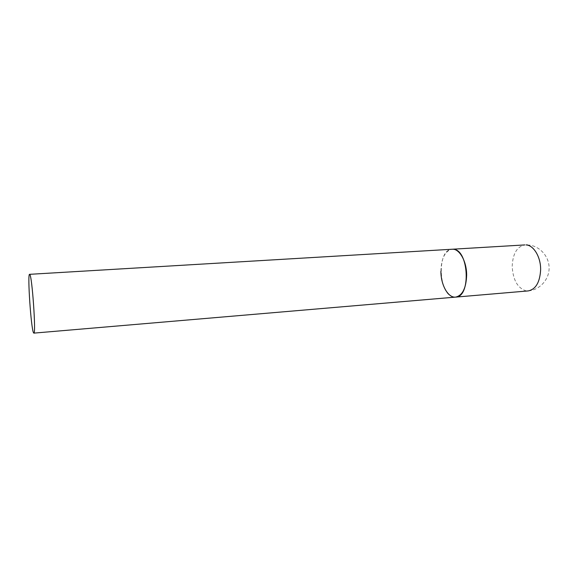 <?xml version="1.0" encoding="UTF-8"?>
<svg xmlns="http://www.w3.org/2000/svg" width="578" height="578" viewBox="0 0 578 578"><rect width="100%" height="100%" fill="white"/><g stroke="black" fill="none" stroke-linecap="round" stroke-linejoin="round"><path stroke-width="0.43" stroke-dasharray="2.89 2.17" d="M440.906 271.328C441.303 258.236 445.046 250.874 452.133 249.234C436.672 249.219 438.189 294.946 453.643 297.005L455.594 297.114M527.338 244.906L530.17 245.224C541.196 247.124 549.642 257.723 549.1 268.972C548.667 280.222 539.339 290.019 528.191 290.922L526.023 290.835C517.563 288.082 512.946 279.897 512.195 266.277C512.78 253.67 517.007 246.553 524.86 244.92"/><path stroke-width="0.87" d="M527.338 244.906L526.074 244.928C533.689 245.209 540.842 257.087 540.632 269.716C539.917 282.281 535.77 289.347 528.191 290.922L455.594 297.114C471.222 297.309 468.895 249.378 453.231 249.255L452.133 249.234C459.337 248.396 466.742 261.249 466.656 275.186C466.121 288.263 462.436 295.575 455.594 297.114C448.08 298.038 440.855 284.968 440.906 271.328M29.745 274.42L29.579 274.326C27.296 273.394 31.053 328.853 33.531 332.805L33.835 333.123C36.226 334.864 32.101 275.525 29.745 274.42M29.579 274.326L524.86 244.92M455.594 297.114L33.835 333.123"/></g></svg>
